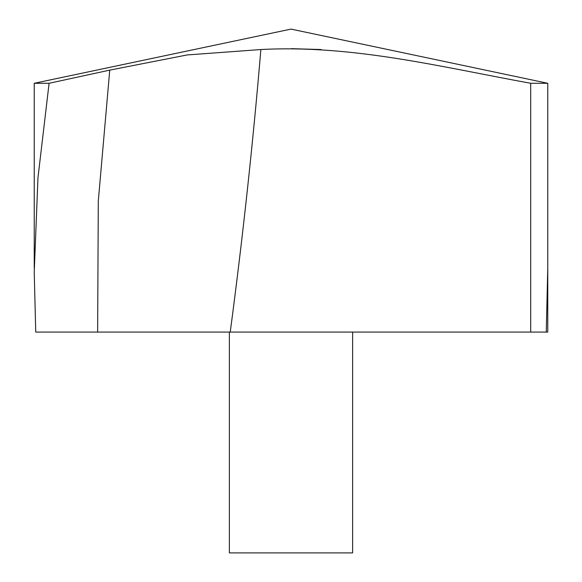 <?xml version="1.0" encoding="UTF-8"?>
<svg xmlns="http://www.w3.org/2000/svg" width="582" height="582" viewBox="0 0 582 582"><rect width="100%" height="100%" fill="white"/><g stroke="black" fill="none" stroke-linecap="round" stroke-linejoin="round"><path stroke-width="0.87" d="M230.232 332.082L35.742 332.082L34.229 272.158L37.961 177.786L49.092 83.284L34.236 83.284L291 29.1L547.764 83.284L530.697 83.284C441.934 67.177 352.925 44.61 260.874 49.535C252.915 143.965 242.701 238.147 230.232 332.082L530.697 332.082L530.697 83.284M49.092 83.284L109.751 70.124L187.186 54.941L260.874 49.535M291.407 48.67L321.126 49.535M547.764 268.076L546.258 332.082L530.697 332.082M352.627 332.082L352.627 552.9L229.373 552.9L229.373 332.082M546.258 332.082L547.764 332.082L547.764 83.284L547.764 272.201M97.63 332.082L98.3 201.103L109.751 70.124M34.236 268.076L34.236 83.284"/></g></svg>
